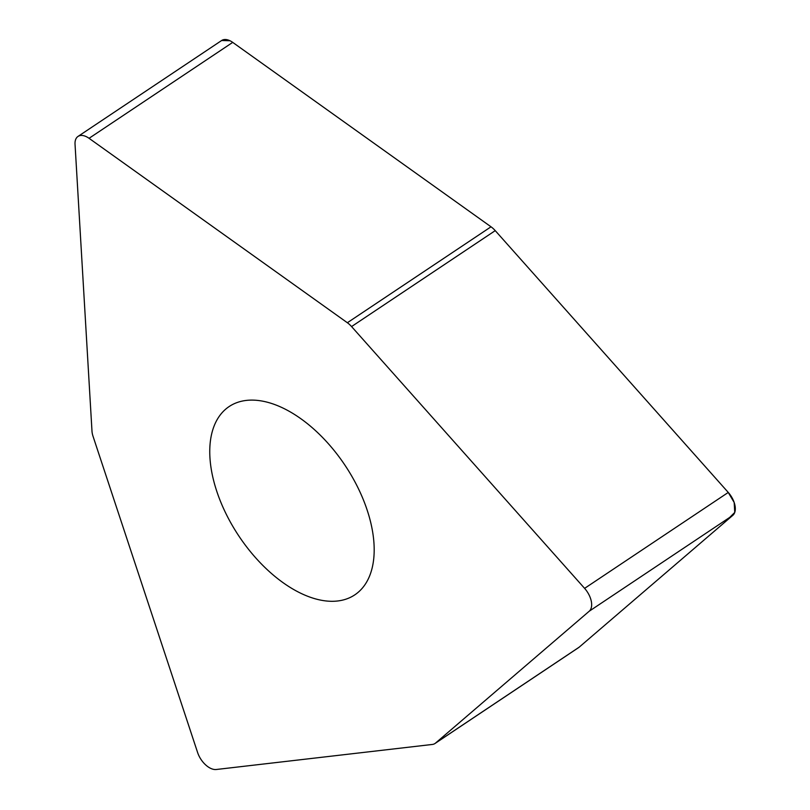 <?xml version="1.0" encoding="UTF-8"?>
<svg xmlns="http://www.w3.org/2000/svg" width="810" height="810" viewBox="0 0 810 810"><rect width="100%" height="100%" fill="white"/><g stroke="black" fill="none" stroke-linecap="round" stroke-linejoin="round"><path stroke-width="1.21" d="M78.003 136.434L221.656 40.5A17.425 9.821 56.3 0 1 232.713 42.383L491.012 226.8A17.425 9.821 56.3 0 1 495.234 230.637L728.261 492.44A17.425 9.821 56.3 0 1 732.868 515.302L579.18 647.17A17.425 9.821 56.3 0 1 578.644 647.575L434.98 743.509A17.425 9.821 -123.7 0 0 435.517 743.104L589.214 611.226A17.425 9.821 -123.7 0 0 584.607 588.364L351.57 326.572A17.425 9.821 -123.7 0 0 347.358 322.734L89.059 138.307A17.425 9.821 -123.7 0 0 78.003 136.434A17.425 9.821 -123.7 0 0 75.036 144.261L91.986 431.102A17.425 9.821 -123.7 0 0 93.028 436.286L197.63 752.581A17.425 9.821 -123.7 0 0 216.26 769.5L432.337 744.451A17.425 9.821 -123.7 0 0 434.98 743.509M268.93 571.232A113.197 63.787 56.3 0 1 229.108 406.569A113.197 63.787 56.3 0 1 345.009 465.284A113.197 63.787 56.3 0 1 354.82 594.844A113.197 63.787 56.3 0 1 268.93 571.232M351.57 326.572L495.234 230.637L728.2 492.369L734.184 502.473L734.751 512.436L725.061 521.994L579.18 647.17L435.517 743.104M221.616 40.52L229.959 40.733M89.059 138.307L232.713 42.383L491.012 226.8L347.358 322.734M732.868 515.302L589.214 611.226M584.607 588.364L728.261 492.44"/></g></svg>

